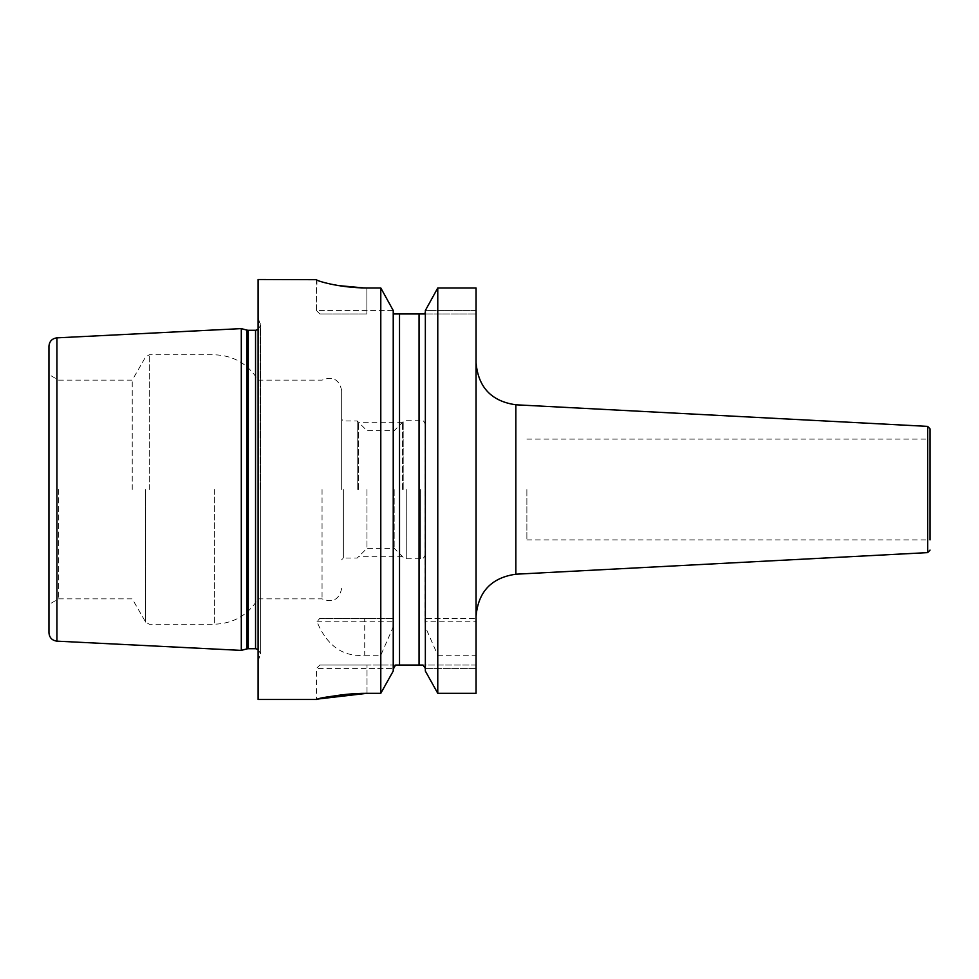 <?xml version="1.0" encoding="UTF-8"?>
<svg xmlns="http://www.w3.org/2000/svg" width="979" height="979" viewBox="0 0 979 979"><rect width="100%" height="100%" fill="white"/><g stroke="black" fill="none" stroke-linecap="round" stroke-linejoin="round"><path stroke-width="0.73" stroke-dasharray="4.89 3.67" d="M241.299 650.386L241.299 328.614M48.95 346.236L48.95 632.764M58.605 489.5L58.605 598.867L58.605 489.5M132.238 489.5L132.238 380.133L132.238 489.5M258.101 279.517L258.101 699.483M322.054 489.5L322.054 598.867L322.054 489.5M341.671 489.5L341.671 390.597L341.671 489.5M343.348 489.5L343.348 558.054L343.348 489.5M357.213 489.5L357.213 420.946L357.213 489.5M366.978 489.5L366.978 548.301L366.978 489.5M394.17 489.5L394.17 548.301L394.17 489.5M425.669 489.5L425.669 553.759L425.669 489.5M317.012 621.787L364.714 621.787L364.714 655.245C343.005 657.08 327.108 645.932 317.012 621.787L319.68 618.434L380.794 618.434L380.794 287.961L363.76 287.924M364.714 655.245L380.794 655.245L393.228 626.964L393.228 671.056L393.228 626.964M394.586 665.842L395.565 665.047L319.827 665.047L367.015 665.047L367.015 668.412L316.474 668.412L393.264 668.412L367.015 668.412L367.015 693.316L380.794 693.316L380.794 655.245M318.909 698.908L316.474 699.483L316.474 668.412L319.827 665.047M393.228 671.056L393.228 311.934L393.228 618.434L380.794 618.434M319.68 618.434L393.534 618.434L393.228 310.49M437.772 655.245L476.063 655.245L476.063 287.961L476.063 310.588L425.351 310.588L425.351 618.434L476.063 618.434L425.045 618.434L425.351 311.934L425.351 671.056L425.351 626.964L437.772 655.245L437.772 693.316L476.063 693.316L476.063 655.245M425.351 310.49L425.351 311.934L425.351 310.588L476.063 310.588L476.063 313.953L424.813 313.953L476.063 313.953L476.063 287.961L437.772 287.961L437.772 618.434M316.976 280.104L316.474 310.588L319.827 313.953L366.868 313.953L319.827 313.953L316.474 310.588L393.228 310.588L393.228 311.934L393.228 310.588L316.474 310.588L316.474 279.517M318.505 280.753L320.549 281.438M321.026 281.597L323.046 282.197M323.89 282.429L338.416 285.587M425.351 671.056L425.351 626.964M476.063 668.412L425.302 668.412L476.063 668.412L476.063 665.047L476.063 693.316L476.063 668.412M424.813 313.953L393.754 313.953M393.534 618.434L393.228 624.504M393.95 666.638L394.537 665.891M367.015 693.316L367.015 665.047L423.014 665.047L423.797 665.671M476.063 489.5L476.063 362.854L476.063 489.5M364.714 618.434L364.714 621.787L393.534 621.787M425.351 624.504L425.045 621.787L476.063 621.787M425.045 621.787L425.045 618.434M476.063 665.047L423.014 665.047L476.063 665.047M930.05 489.5L930.05 539.894L930.05 489.5M526.873 489.5L526.873 539.894L526.873 489.5M402.565 489.5L402.565 422.304L402.565 489.5M358.571 489.5L358.571 422.304L358.571 489.5M56.929 641.147L56.929 337.853M246.928 330.119L246.928 648.881M145.663 489.5L145.663 622.13L145.663 489.5M149.31 489.5L149.31 354.777L149.31 489.5M214.364 489.5L214.364 624.223L214.364 489.5M403.189 489.5L403.189 421.68L403.189 489.5M406.75 489.5L406.75 558.801L406.75 489.5M420.627 489.5L420.627 558.801L420.627 489.5M248.225 330.29L248.225 648.71M255.556 330.29L255.556 648.71M260.243 489.5L260.243 323.4L260.243 489.5M399.518 313.953L399.518 665.047M419.049 313.953L419.049 665.047M366.868 313.953L366.868 287.961L366.868 313.953M515.86 574.208L515.86 404.792M927.664 426.379L927.664 552.621M341.671 588.403C339.26 599.625 332.713 603.113 322.054 598.867L258.101 598.867C248.042 615.142 233.467 623.586 214.364 624.223L149.31 624.223L145.663 622.13L132.238 598.867L58.605 598.867L48.95 604.447M341.671 390.597C339.26 379.375 332.713 375.887 322.054 380.133L258.101 380.133C248.042 363.858 233.467 355.414 214.364 354.777L149.31 354.777L145.663 356.87L132.238 380.133L58.605 380.133L48.95 374.553M425.669 553.759C423.026 560.808 421.68 557.944 420.627 558.801L406.75 558.801L403.189 557.32L394.17 548.301L366.978 548.301L357.213 558.054L343.348 558.054L341.671 559.743M425.669 425.241C423.026 418.192 421.68 421.056 420.627 420.199L406.75 420.199L403.189 421.68L394.17 430.699L366.978 430.699L357.213 420.946L343.348 420.946L341.671 419.257M258.101 317.942L260.598 325.248L260.598 489.5L260.598 325.248L258.101 329.605M258.101 661.058L260.598 653.752L260.598 489.5L260.598 653.752L258.101 649.395M526.873 539.894L930.05 539.894M526.873 439.106L930.05 439.106M402.565 422.304L358.571 422.304M402.565 556.696L358.571 556.696"/><path stroke-width="1.47" d="M241.299 489.5L241.299 650.386L56.929 641.147C52.046 640.462 49.391 637.672 48.95 632.764L48.95 346.236C49.391 341.328 52.046 338.538 56.929 337.853L241.299 328.614L241.299 489.5M318.909 698.908L367.015 693.316C338.82 693.144 313.476 700.303 316.609 699.447C321.271 697.158 338.073 695.114 367.015 693.316L380.794 693.316L380.794 287.961L393.228 310.49L380.794 287.961L366.868 287.961C338.183 287.912 315.189 280.3 316.474 279.688L258.101 279.517L258.101 699.483L316.474 699.483M393.228 671.056L380.794 693.316L393.228 671.056L393.228 310.49M437.772 693.316L476.063 693.316L476.063 287.961L437.772 287.961L425.351 310.49L437.772 287.961L437.772 693.316L425.351 671.056L437.772 693.316M316.976 280.104L318.505 280.753M323.046 282.197L323.89 282.429M338.416 285.587L363.76 287.924M425.351 671.056L425.351 310.49M423.014 665.047L425.302 668.412L423.014 665.047L395.565 665.047L393.228 669.208L393.95 666.638M425.302 668.412L425.351 669.208L425.302 668.412M393.754 313.953L393.228 311.934L393.754 313.953L424.813 313.953L425.351 311.934L424.813 313.953M930.05 539.894L930.05 428.9L930.05 539.894M56.929 337.853L56.929 641.147M241.299 650.386L246.928 648.881L246.928 330.119L241.299 328.614M246.928 648.881L248.225 648.71L248.225 330.29L246.928 330.119M248.225 648.71L255.556 648.71L255.556 330.29L248.225 330.29M399.518 665.047L399.518 313.953M419.049 665.047L419.049 313.953M515.86 574.208L927.664 552.621L927.664 426.379L515.86 404.792L515.86 574.208C491.519 577.671 478.254 591.646 476.063 616.146M255.556 330.29L258.101 329.605M255.556 648.71L258.101 649.395M515.86 404.792C491.519 401.329 478.254 387.354 476.063 362.854M927.664 552.621L930.05 550.1M927.664 426.379L930.05 428.9"/></g></svg>

